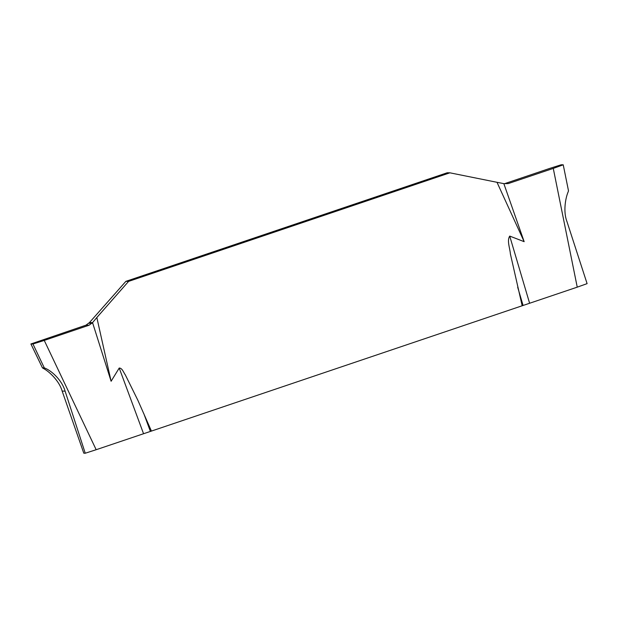 <?xml version="1.0" encoding="UTF-8"?>
<svg xmlns="http://www.w3.org/2000/svg" width="618" height="618" viewBox="0 0 618 618"><rect width="100%" height="100%" fill="white"/><g stroke="black" fill="none" stroke-linecap="round" stroke-linejoin="round"><path stroke-width="0.93" d="M32.955 343.994L44.257 340.418L96.169 449.719L151.433 431.078L577.243 287.154L553.272 168.405L508.197 183.592L503.84 183.639L524.157 241.669L497.003 182.302L449.896 172.816L447.193 172.777L125.871 281.352L89.448 322.581L92.553 322.627L89.077 325.222L44.257 340.418L32.955 343.994L30.923 343.971L85.956 325.176L89.448 322.581L85.956 325.176L30.923 343.971L42.433 367.81L44.28 367.841L32.955 343.994L30.9 343.963L42.472 367.919M96.169 449.719L85.245 453.226L83.801 453.203L62.155 391.101C59.398 381.128 49.231 371.341 43.028 368.251L42.433 367.81M568.452 190.707L568.29 191.549C565.346 198.123 563.122 211.951 566.953 221.553L587.1 283.639L577.243 287.154M44.28 367.841L45.292 368.282C52.6 371.403 62.325 381.09 65.106 391.14L85.245 453.226M522.179 305.802L510.383 253.905C509.981 248.243 506.76 240.696 509.719 236.084L524.157 241.669M143.538 433.666L119.212 368.042L111.109 381.252L96.833 317.528L128.583 281.391L449.896 172.816M119.212 368.042C122.248 367.949 123.623 372.631 125.338 374.91L137.853 400.248L151.433 431.078M125.871 281.352L128.583 281.391M503.84 183.639L497.003 182.302M111.109 381.252L92.553 322.627L89.077 325.222L44.257 340.418M96.833 317.528L92.553 322.627M553.272 168.405L563.23 164.805L568.506 190.854M504.373 183.747L549.889 168.359L561.198 164.774L563.23 164.805M143.785 413.573L150.398 431.41M523.083 305.47L517.683 287.231M509.719 236.084L529.595 303.206M62.155 391.101L65.106 391.14M45.292 368.282L43.028 368.251M89.077 325.222L85.956 325.176M91.966 323.291L88.853 323.245M505.068 183.546L508.197 183.592"/></g></svg>
